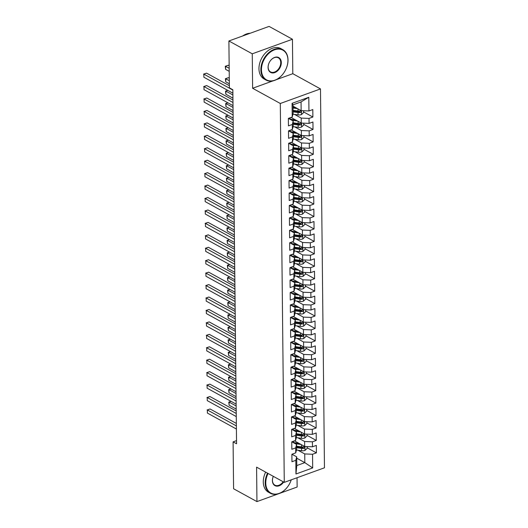 <?xml version="1.0" encoding="UTF-8"?>
<svg xmlns="http://www.w3.org/2000/svg" width="528" height="528" viewBox="0 0 528 528"><rect width="100%" height="100%" fill="white"/><g stroke="black" fill="none" stroke-linecap="round" stroke-linejoin="round"><path stroke-width="0.79" d="M276.23 79.708L292.802 73.696L292.446 39.244L269.082 26.4L228.895 40.973L229.39 87.866L232.848 89.767L236.557 443.764L233.092 441.863L233.587 488.756L256.945 501.6L297.132 487.027L297.04 477.734M292.802 73.696L320.489 88.915L324.463 467.795L284.275 482.368L280.302 103.488L320.489 88.915M296.716 458.179L304.828 462.64L312.688 467.94L312.543 454.258L316.397 452.866L316.318 445.401L312.464 446.8L312.411 441.824L316.272 440.425L316.193 432.96L312.332 434.359L312.286 429.383L316.14 427.984L316.061 420.526L312.206 421.918L312.154 416.942L316.008 415.549L315.929 408.085L312.074 409.484L312.022 404.507L315.876 403.108L315.797 395.644L311.942 397.043L311.89 392.066L315.751 390.667L315.671 383.209L311.817 384.602L311.764 379.632L315.619 378.233L315.539 370.768L311.685 372.167L311.632 367.191L315.487 365.792L315.407 358.327L311.553 359.726L311.5 354.75L315.355 353.357L315.282 345.893L311.421 347.292L311.368 342.316L315.229 340.916L315.15 333.452L311.296 334.851L311.243 329.875L315.097 328.475L315.018 321.017L311.164 322.41L311.111 317.434L314.965 316.041L314.886 308.576L311.032 309.976L310.979 304.999L314.833 303.6L314.761 296.135L310.9 297.535L310.847 292.558L314.708 291.159L314.629 283.701L310.774 285.094L310.721 280.124L314.576 278.725L314.497 271.26L310.642 272.659L310.589 267.683L314.444 266.284L314.365 258.819L310.51 260.218L310.457 255.242L314.318 253.849L314.239 246.385L310.378 247.784L310.332 242.807L314.186 241.408L314.107 233.944L310.253 235.343L310.2 230.366L314.054 228.967L313.975 221.503L310.121 222.902L310.068 217.925L313.922 216.533L313.843 209.068L309.989 210.467L309.936 205.491L313.797 204.092L313.718 196.627L309.857 198.026L309.811 193.05L313.665 191.651L313.586 184.193L309.731 185.585L309.679 180.616L313.533 179.216L313.454 171.752L309.599 173.151L309.547 168.175L313.401 166.775L313.328 159.311L309.467 160.71L309.415 155.734L313.276 154.334L313.196 146.876L309.342 148.276L309.289 143.299L313.144 141.9L313.064 134.435L309.21 135.835L309.157 130.858L313.012 129.459L312.932 121.994L309.078 123.394L309.025 118.417L312.88 117.025L312.807 109.56L308.946 110.959L301.145 110.629L301.052 101.924L293.014 104.834L293.106 113.546L292.222 117.018L292.076 103.336L308.807 97.277L308.946 110.959M312.688 467.94L295.957 474.005L295.819 460.324L296.703 456.845L291.951 454.238M292.222 117.018L288.367 118.417L288.446 125.882L292.301 124.483L292.354 129.459L288.499 130.858L288.572 138.323L292.433 136.924L292.479 141.9L288.625 143.299L288.704 150.757L292.558 149.365L292.611 154.334L288.757 155.734L288.836 163.198L292.69 161.799L292.743 166.775L288.889 168.175L288.968 175.639L292.822 174.24L292.875 179.216L289.014 180.609L289.093 188.074L292.954 186.674L293 191.651L289.146 193.05L289.225 200.515L293.08 199.115L293.132 204.092L289.278 205.491L289.357 212.949L293.212 211.556L293.264 216.533L289.41 217.925L289.489 225.39L293.344 223.991L293.396 228.967L289.535 230.366L289.615 237.831L293.469 236.432L293.522 241.408L289.667 242.807L289.747 250.265L293.601 248.873L293.654 253.843L289.799 255.242L289.879 262.706L293.733 261.307L293.786 266.284L289.931 267.683L290.004 275.147L293.865 273.748L293.918 278.725L290.057 280.117L290.136 287.582L293.99 286.183L294.043 291.159L290.189 292.558L290.268 300.023L294.122 298.624L294.175 303.6L290.321 304.999L290.4 312.464L294.254 311.065L294.307 316.041L290.453 317.434L290.525 324.898L294.386 323.499L294.439 328.475L290.578 329.875L290.657 337.339L294.512 335.94L294.565 340.916L290.71 342.316L290.789 349.774L294.644 348.381L294.697 353.351L290.842 354.75L290.921 362.215L294.776 360.815L294.829 365.792L290.974 367.191L291.047 374.656L294.908 373.256L294.954 378.233L291.1 379.625L291.179 387.09L295.033 385.691L295.086 390.667L291.232 392.066L291.311 399.531L295.165 398.132L295.218 403.108L291.364 404.507L291.443 411.972L295.297 410.573L295.35 415.549L291.489 416.942L291.568 424.406L295.429 423.007L295.475 427.984L291.621 429.383L291.7 436.847L295.555 435.448L295.607 440.425L291.753 441.824L291.832 449.282L295.687 447.889L295.739 452.859L291.885 454.258L291.964 461.723L295.819 460.324M294.532 114.418L301.224 118.094L301.27 123.07L291.047 117.447M309.025 118.417L301.224 118.094M309.078 123.394L301.27 123.07M292.076 103.336L293.014 104.834M294.664 126.852L301.349 130.528L301.402 135.505L291.179 129.888M309.157 130.858L301.349 130.528M309.21 135.835L301.402 135.505M292.301 124.483L293.185 121.004L288.433 118.397M293.185 121.004L293.238 125.981L292.354 129.459M294.796 139.293L301.481 142.969L301.534 147.946L291.311 142.322M309.289 143.299L301.481 142.969M309.342 148.276L301.534 147.946M292.433 136.924L293.311 133.445L288.565 130.832M293.311 133.445L293.363 138.422L292.479 141.9M294.921 151.734L301.613 155.41L301.666 160.387L291.436 154.763M309.415 155.734L301.613 155.41M309.467 160.71L301.666 160.387M292.558 149.365L293.443 145.886L288.691 143.273M293.443 145.886L293.495 150.856L292.611 154.334M295.053 164.168L301.739 167.845L301.792 172.821L291.568 167.198M309.547 168.175L301.739 167.845M309.599 173.151L301.792 172.821M292.69 161.799L293.575 158.321L288.823 155.714M293.575 158.321L293.627 163.297L292.743 166.775M295.185 176.609L301.871 180.286L301.924 185.262L291.7 179.639M309.679 180.616L301.871 180.286M309.731 185.585L301.924 185.262M292.822 174.24L293.707 170.762L288.955 168.148M293.707 170.762L293.759 175.738L292.875 179.216M295.317 189.05L302.003 192.727L302.056 197.696L291.832 192.08M309.811 193.05L302.003 192.727M309.857 198.026L302.056 197.696M292.954 186.674L293.832 183.196L289.087 180.589M293.832 183.196L293.885 188.173L293 191.651M295.442 201.485L302.135 205.161L302.188 210.137L291.958 204.514M309.936 205.491L302.135 205.161M309.989 210.467L302.188 210.137M293.08 199.115L293.964 195.637L289.212 193.024M293.964 195.637L294.017 200.614L293.132 204.092M295.574 213.926L302.26 217.602L302.313 222.578L292.09 216.955M310.068 217.925L302.26 217.602M310.121 222.902L302.313 222.578M293.212 211.556L294.096 208.078L289.344 205.465M294.096 208.078L294.149 213.055L293.264 216.533M295.706 226.36L302.392 230.036L302.445 235.013L292.222 229.396M310.2 230.366L302.392 230.036M310.253 235.343L302.445 235.013M293.344 223.991L294.228 220.513L289.476 217.906M294.228 220.513L294.281 225.489L293.396 228.967M295.838 238.801L302.524 242.477L302.577 247.454L292.347 241.831M310.332 242.807L302.524 242.477M310.378 247.784L302.577 247.454M293.469 236.432L294.353 232.954L289.608 230.34M294.353 232.954L294.406 237.93L293.522 241.408M295.964 251.242L302.656 254.918L302.709 259.895L292.479 254.272M310.457 255.242L302.656 254.918M310.51 260.218L302.709 259.895M293.601 248.873L294.485 245.395L289.733 242.781M294.485 245.395L294.538 250.364L293.654 253.843M296.096 263.677L302.782 267.353L302.834 272.329L292.611 266.713M310.589 267.683L302.782 267.353M310.642 272.659L302.834 272.329M293.733 261.307L294.617 257.829L289.865 255.222M294.617 257.829L294.67 262.805L293.786 266.284M296.228 276.118L302.914 279.794L302.966 284.77L292.743 279.147M310.721 280.124L302.914 279.794M310.774 285.094L302.966 284.77M293.865 273.748L294.749 270.27L289.997 267.656M294.749 270.27L294.796 275.246L293.918 278.725M296.353 288.559L303.046 292.235L303.098 297.205L292.868 291.588M310.847 292.558L303.046 292.235M310.9 297.535L303.098 297.205M293.99 286.183L294.875 282.711L290.123 280.097M294.875 282.711L294.928 287.681L294.043 291.159M296.485 300.993L303.178 304.669L303.224 309.646L293 304.022M310.979 304.999L303.178 304.669M311.032 309.976L303.224 309.646M294.122 298.624L295.007 295.145L290.255 292.532M295.007 295.145L295.06 300.122L294.175 303.6M296.617 313.434L303.303 317.11L303.356 322.087L293.132 316.463M311.111 317.434L303.303 317.11M311.164 322.41L303.356 322.087M294.254 311.065L295.139 307.586L290.387 304.973M295.139 307.586L295.192 312.563L294.307 316.041M296.749 325.868L303.435 329.545L303.488 334.521L293.264 328.904M311.243 329.875L303.435 329.545M311.296 334.851L303.488 334.521M294.386 323.499L295.271 320.021L290.519 317.414M295.271 320.021L295.317 324.997L294.439 328.475M296.875 338.309L303.567 341.986L303.62 346.962L293.39 341.339M311.368 342.316L303.567 341.986M311.421 347.292L303.62 346.962M294.512 335.94L295.396 332.462L290.644 329.848M295.396 332.462L295.449 337.438L294.565 340.916M297.007 350.75L303.699 354.427L303.745 359.403L293.522 353.78M311.5 354.75L303.699 354.427M311.553 359.726L303.745 359.403M294.644 348.381L295.528 344.903L290.776 342.289M295.528 344.903L295.581 349.879L294.697 353.351M297.139 363.185L303.824 366.861L303.877 371.837L293.654 366.221M311.632 367.191L303.824 366.861M311.685 372.167L303.877 371.837M294.776 360.815L295.66 357.337L290.908 354.73M295.66 357.337L295.713 362.314L294.829 365.792M297.271 375.626L303.956 379.302L304.009 384.278L293.786 378.655M311.764 379.632L303.956 379.302M311.817 384.602L304.009 384.278M294.908 373.256L295.786 369.778L291.04 367.165M295.786 369.778L295.838 374.755L294.954 378.233M297.396 388.067L304.088 391.743L304.141 396.713L293.911 391.096M311.89 392.066L304.088 391.743M311.942 397.043L304.141 396.713M295.033 385.691L295.918 382.219L291.166 379.606M295.918 382.219L295.97 387.189L295.086 390.667M297.528 400.501L304.214 404.177L304.267 409.154L294.043 403.531M312.022 404.507L304.214 404.177M312.074 409.484L304.267 409.154M295.165 398.132L296.05 394.654L291.298 392.04M296.05 394.654L296.102 399.63L295.218 403.108M297.66 412.942L304.346 416.618L304.399 421.595L294.175 415.972M312.154 416.942L304.346 416.618M312.206 421.918L304.399 421.595M295.297 410.573L296.182 407.095L291.43 404.481M296.182 407.095L296.234 412.071L295.35 415.549M297.792 425.377L304.478 429.059L304.531 434.029L294.307 428.413M312.286 429.383L304.478 429.059M312.332 434.359L304.531 434.029M295.429 423.007L296.307 419.529L291.562 416.922M296.307 419.529L296.36 424.505L295.475 427.984M297.917 437.818L304.61 441.494L304.663 446.47L294.433 440.847M312.411 441.824L304.61 441.494M312.464 446.8L304.663 446.47M295.555 435.448L296.439 431.97L291.687 429.356M296.439 431.97L296.492 436.946L295.607 440.425M298.049 450.259L304.735 453.935L304.828 462.64L296.789 465.557L296.703 456.845M312.543 454.258L304.735 453.935M295.687 447.889L296.571 444.411L291.819 441.797M296.571 444.411L296.624 449.387L295.739 452.859M292.446 39.244L252.259 53.81L228.895 40.973M284.275 482.368L256.588 467.148L256.945 501.6M252.259 53.81L252.615 88.268L280.302 103.488M236.524 440.623L233.092 441.863M293.027 106.168L301.145 110.629M295.957 474.005L296.789 465.557M301.052 101.924L308.807 97.277M252.615 88.268L272.963 80.89M316.397 452.866L307.098 447.751M316.272 440.425L306.966 435.31M316.14 427.984L306.834 422.869M316.008 415.549L306.709 410.434M315.876 403.108L306.577 397.993M315.751 390.667L306.445 385.559M315.619 378.233L306.313 373.118M315.487 365.792L306.187 360.677M315.355 353.357L306.055 348.242M315.229 340.916L305.923 335.801M315.097 328.475L305.791 323.36M314.965 316.041L305.666 310.926M314.833 303.6L305.534 298.485M314.708 291.159L305.402 286.051M314.576 278.725L305.27 273.61M314.444 266.284L305.144 261.169M314.318 253.849L305.012 248.734M314.186 241.408L304.88 236.293M314.054 228.967L304.755 223.852M313.922 216.533L304.623 211.418M313.797 204.092L304.491 198.977M313.665 191.651L304.359 186.542M313.533 179.216L304.234 174.101M313.401 166.775L304.102 161.66M313.276 154.334L303.97 149.226M313.144 141.9L303.838 136.785M313.012 129.459L303.712 124.344M312.88 117.025L303.58 111.91M236.346 423.416L210.071 408.976L207.359 409.959L236.366 425.905M207.392 413.068L207.359 409.959L207.392 413.068L236.399 429.02M207.055 409.979L210.071 408.976M298.934 443.322L295.607 442.867A8.818 3.92 179.4 0 1 291.878 441.83M300.986 444.451L295.198 443.652M307.085 446.569L307.105 448.424L304.946 450.457A3.683 1.637 179.4 0 1 301.554 450.74L296.459 450.034M292.743 442.187L293 442.028A5.069 2.251 -0.6 0 0 293.905 441.038M296.604 447.698L301.534 448.378A3.683 1.637 -0.6 0 0 303.996 448.331C304.973 447.605 304.966 447.11 303.983 446.833A3.683 1.637 179.4 0 1 301.514 446.886L296.591 446.206M303.996 448.331L302.755 447.645A1.874 0.832 179.4 0 1 302.095 447.612L296.597 446.853M304.471 446.893L303.983 446.833M236.161 405.973L229.079 402.085L229.112 405.194L236.194 409.081M231.079 401.359L228.782 402.105L231.04 401.339M229.112 405.194L228.782 402.105M236.214 410.975L209.939 396.535L207.227 397.518L236.24 413.47M207.26 400.627L207.227 397.518L207.26 400.627L236.273 416.579M206.93 397.538L209.939 396.535M236.082 398.541L209.814 384.1L207.095 385.084L236.108 401.029M207.128 388.192L207.095 385.084L207.128 388.192L236.141 404.138M206.798 385.103L209.814 384.1M298.808 430.888L295.475 430.426A8.818 3.92 179.4 0 1 291.746 429.389M300.854 432.01L295.066 431.218M306.953 434.135L306.973 435.983L304.814 438.016A3.683 1.637 179.4 0 1 301.429 438.299L296.327 437.6M292.618 429.746L292.875 429.587A5.069 2.251 -0.6 0 0 293.773 428.604M296.472 435.257L301.402 435.937A3.683 1.637 -0.6 0 0 303.871 435.89C304.841 435.171 304.834 434.669 303.851 434.399A3.683 1.637 179.4 0 1 301.389 434.445L296.459 433.765M303.871 435.89L302.623 435.204A1.874 0.832 179.4 0 1 301.963 435.171L296.465 434.412M304.339 434.458L303.851 434.399M236.029 393.538L228.947 389.644L228.98 392.753L236.062 396.647M230.947 388.918L228.65 389.664L230.914 388.898M228.98 392.753L228.65 389.664M298.676 418.447L295.35 417.991A8.818 3.92 179.4 0 1 291.614 416.955M300.729 419.575L294.934 418.777M306.821 421.694L306.841 423.548L304.682 425.581A3.683 1.637 179.4 0 1 301.297 425.865L296.195 425.159M292.486 417.311L292.743 417.153A5.069 2.251 -0.6 0 0 293.647 416.163M296.347 422.822L301.27 423.502A3.683 1.637 -0.6 0 0 303.739 423.449C304.709 422.73 304.709 422.235 303.719 421.958A3.683 1.637 179.4 0 1 301.257 422.004L296.327 421.331M303.739 423.449L302.491 422.77A1.874 0.832 179.4 0 1 301.838 422.73L296.333 421.978M304.207 422.017L303.719 421.958M235.897 381.097L228.822 377.203L228.855 380.318L235.93 384.206M230.822 376.477L228.518 377.223L230.782 376.457M228.855 380.318L228.518 377.223M268.072 473.458A16.942 11.913 118.8 0 0 265.769 483.021A16.942 11.913 118.8 0 0 273.867 494.043A16.942 11.913 118.8 0 0 288.149 486.077A16.942 11.913 118.8 0 0 290.552 481.701A16.942 11.913 118.8 0 0 291.245 479.84M288.13 486.103A17.358 12.21 -61.2 0 1 288.11 486.13A17.358 12.21 -61.2 0 1 270.402 493.284A17.358 12.21 -61.2 0 1 265.188 482.995A17.358 12.21 -61.2 0 1 267.551 473.174M283.661 482.031A8.468 5.96 -61.2 0 1 276.494 486.136A8.468 5.96 -61.2 0 1 272.395 480.619A8.468 5.96 -61.2 0 1 273.26 476.467A8.468 5.96 -61.2 0 1 273.313 476.342M273.273 476.441A8.052 5.663 118.8 0 0 272.461 480.355A8.052 5.663 118.8 0 0 274.883 485.133A8.052 5.663 118.8 0 0 283.147 481.747M270.402 493.284L268.495 492.235A17.358 12.21 -61.2 0 1 263.281 481.945A17.358 12.21 -61.2 0 1 265.65 472.131M291.251 479.833A17.358 12.21 -61.2 0 1 290.578 481.648A17.358 12.21 -61.2 0 1 290.565 481.675M287.945 60.199A16.942 11.913 118.8 0 0 274.534 49.83A16.942 11.913 118.8 0 0 261.446 69.808A16.942 11.913 118.8 0 0 269.537 80.837A16.942 11.913 118.8 0 0 283.82 72.871A16.942 11.913 118.8 0 0 286.222 68.495A16.942 11.913 118.8 0 0 287.945 60.199M283.8 72.897A17.358 12.21 -61.2 0 1 283.787 72.917A17.358 12.21 -61.2 0 1 266.072 80.078A17.358 12.21 -61.2 0 1 260.858 69.788A17.358 12.21 -61.2 0 1 268.415 52.978A17.358 12.21 -61.2 0 1 282.797 49.652A17.358 12.21 -61.2 0 1 288.011 59.941A17.358 12.21 -61.2 0 1 286.249 68.442A17.358 12.21 -61.2 0 1 286.235 68.468M281.318 62.601A8.468 5.96 -61.2 0 1 274.778 72.593A8.468 5.96 -61.2 0 1 268.072 67.406A8.468 5.96 -61.2 0 1 268.93 63.261A8.468 5.96 -61.2 0 1 270.131 61.076A8.468 5.96 -61.2 0 1 277.273 57.09A8.468 5.96 -61.2 0 1 281.318 62.601M268.943 63.235A8.052 5.663 118.8 0 0 268.138 67.148A8.052 5.663 118.8 0 0 270.554 71.92A8.052 5.663 118.8 0 0 277.233 70.376A8.052 5.663 118.8 0 0 280.738 62.581A8.052 5.663 118.8 0 0 278.315 57.803A8.052 5.663 118.8 0 0 270.118 61.103M242.629 35.99A17.358 12.21 -61.2 0 1 250.206 33.244M266.072 80.078L264.172 79.028A17.358 12.21 -61.2 0 1 258.958 68.739A17.358 12.21 -61.2 0 1 266.508 51.929A17.358 12.21 -61.2 0 1 280.896 48.602L282.797 49.652M235.95 386.1L209.682 371.659L206.969 372.643L235.976 388.588M207.002 375.751L206.969 372.643L207.002 375.751L236.009 391.703M206.666 372.662L209.682 371.659M235.825 373.659L209.55 359.218L206.837 360.202L235.851 376.154M206.87 363.317L206.837 360.202L206.87 363.317L235.877 379.262M206.534 360.221L209.55 359.218M298.544 406.006L295.218 405.55A8.818 3.92 179.4 0 1 291.489 404.514M300.597 407.134L294.802 406.336M306.695 409.259L306.715 411.107L304.55 413.14A3.683 1.637 179.4 0 1 301.165 413.424L296.063 412.724M292.354 404.87L292.611 404.712A5.069 2.251 -0.6 0 0 293.515 403.722M296.215 410.381L301.138 411.061A3.683 1.637 -0.6 0 0 303.607 411.015C304.583 410.289 304.577 409.794 303.593 409.523A3.683 1.637 179.4 0 1 301.125 409.57L296.201 408.89M303.607 411.015L302.359 410.329A1.874 0.832 179.4 0 1 301.706 410.296L296.208 409.537M304.075 409.583L303.593 409.523M235.772 368.656L228.69 364.769L228.723 367.877L235.805 371.771M230.69 364.043L228.386 364.789L230.65 364.023M228.723 367.877L228.386 364.789M298.412 393.571L295.086 393.109A8.818 3.92 179.4 0 1 291.357 392.073M300.465 394.7L294.677 393.901M306.563 396.818L306.583 398.673L304.425 400.699A3.683 1.637 179.4 0 1 301.039 400.983L295.937 400.283M292.228 392.436L292.479 392.271A5.069 2.251 -0.6 0 0 293.383 391.288M296.083 397.94L301.013 398.62A3.683 1.637 -0.6 0 0 303.475 398.574C304.451 397.855 304.445 397.353 303.461 397.082A3.683 1.637 179.4 0 1 300.993 397.129L296.069 396.449M303.475 398.574L302.234 397.888A1.874 0.832 179.4 0 1 301.574 397.855L296.076 397.096M303.95 397.142L303.461 397.082M235.64 356.222L228.558 352.328L228.591 355.436L235.673 359.33M230.558 351.602L228.261 352.348L230.518 351.582M228.591 355.436L228.261 352.348M235.693 361.225L209.425 346.784L206.705 347.767L235.719 363.713M206.738 350.876L206.705 347.767L206.738 350.876L235.752 366.821M206.408 347.787L209.425 346.784M298.287 381.13L294.961 380.675A8.818 3.92 179.4 0 1 291.225 379.639M300.333 382.259L294.545 381.46M306.431 384.377L306.451 386.232L304.293 388.265A3.683 1.637 179.4 0 1 300.907 388.549L295.805 387.842M292.096 379.995L292.354 379.837A5.069 2.251 -0.6 0 0 293.258 378.847M295.951 385.506L300.881 386.186A3.683 1.637 -0.6 0 0 303.349 386.14C304.319 385.414 304.313 384.919 303.329 384.641A3.683 1.637 179.4 0 1 300.868 384.694L295.937 384.014M303.349 386.14L302.102 385.453A1.874 0.832 179.4 0 1 301.442 385.414L295.944 384.661M303.818 384.701L303.329 384.641M235.508 343.781L228.426 339.887L228.459 343.002L235.541 346.889M230.426 339.167L228.129 339.907L230.393 339.141M228.459 343.002L228.129 339.907M235.561 348.784L209.293 334.343L206.573 335.326L235.587 351.278M206.606 338.435L206.573 335.326L206.606 338.435L235.62 354.387M206.276 335.346L209.293 334.343M298.155 368.689L294.829 368.234A8.818 3.92 179.4 0 1 291.093 367.198M300.208 369.818L294.413 369.019M306.306 371.943L306.319 373.791L304.161 375.824A3.683 1.637 179.4 0 1 300.775 376.108L295.673 375.408M291.964 367.554L292.222 367.396A5.069 2.251 -0.6 0 0 293.126 366.412M295.825 373.065L300.749 373.745A3.683 1.637 -0.6 0 0 303.217 373.699C304.187 372.973 304.187 372.478 303.204 372.207A3.683 1.637 179.4 0 1 300.736 372.253L295.805 371.573M303.217 373.699L301.97 373.012A1.874 0.832 179.4 0 1 301.316 372.979L295.812 372.22M303.686 372.266L303.204 372.207M235.376 331.346L228.301 327.452L228.334 330.561L235.409 334.455M230.3 326.726L227.997 327.472L230.261 326.707M228.334 330.561L227.997 327.472M235.429 336.343L209.161 321.902L206.448 322.892L235.455 338.837M206.481 326L206.448 322.892L206.481 326L235.488 341.946M206.144 322.905L209.161 321.902M235.303 323.908L209.029 309.467L206.316 310.451L235.33 326.396M206.349 313.559L206.316 310.451L206.349 313.559L235.363 329.505M206.012 310.471L209.029 309.467M235.171 311.467L208.903 297.026L206.184 298.01L235.198 313.962M206.217 301.118L206.184 298.01L206.217 301.118L235.231 317.071M205.887 298.03L208.903 297.026M235.039 299.033L208.771 284.585L206.052 285.575L235.066 301.521M206.085 288.684L206.052 285.575L206.085 288.684L235.099 304.63M205.755 285.595L208.771 284.585M234.907 286.592L208.639 272.151L205.927 273.134L234.934 289.08M205.96 276.243L205.927 273.134L205.96 276.243L234.967 292.195M205.623 273.154L208.639 272.151M234.782 274.151L208.507 259.71L205.795 260.693L234.808 276.646M205.828 263.809L205.795 260.693L205.828 263.809L234.841 279.754M205.491 260.713L208.507 259.71M234.65 261.716L208.382 247.276L205.663 248.259L234.676 264.205M205.696 251.368L205.663 248.259L205.696 251.368L234.709 267.313M205.366 248.279L208.382 247.276M234.518 249.275L208.25 234.835L205.531 235.818L234.544 251.77M205.564 238.927L205.531 235.818L205.564 238.927L234.577 254.879M205.234 235.838L208.25 234.835M234.386 236.834L208.118 222.394L205.405 223.384L234.412 239.329M205.438 226.492L205.405 223.384L205.438 226.492L234.445 242.438M205.102 223.397L208.118 222.394M298.023 356.255L294.697 355.793A8.818 3.92 179.4 0 1 290.968 354.757M300.076 357.383L294.287 356.585M306.174 359.502L306.194 361.357L304.029 363.383A3.683 1.637 179.4 0 1 300.643 363.667L295.541 362.967M291.832 355.12L292.09 354.961A5.069 2.251 -0.6 0 0 292.994 353.971M295.693 360.631L300.623 361.304A3.683 1.637 -0.6 0 0 303.085 361.258C304.062 360.538 304.055 360.037 303.072 359.766A3.683 1.637 179.4 0 1 300.604 359.812L295.68 359.132M303.085 361.258L301.844 360.578A1.874 0.832 179.4 0 1 301.184 360.538L295.687 359.779M303.56 359.825L303.072 359.766M235.25 318.905L228.169 315.011L228.202 318.12L235.283 322.014M230.168 314.285L227.865 315.031L230.129 314.266M228.202 318.12L227.865 315.031M297.891 343.814L294.565 343.358A8.818 3.92 179.4 0 1 290.836 342.322M299.944 344.942L294.155 344.144M306.042 347.061L306.062 348.916L303.904 350.948A3.683 1.637 179.4 0 1 300.518 351.232L295.416 350.526M291.707 342.679L291.958 342.52A5.069 2.251 -0.6 0 0 292.862 341.53M295.561 348.19L300.491 348.869A3.683 1.637 -0.6 0 0 302.953 348.823C303.93 348.097 303.923 347.602 302.94 347.325A3.683 1.637 179.4 0 1 300.472 347.378L295.548 346.698M302.953 348.823L301.712 348.137A1.874 0.832 179.4 0 1 301.052 348.104L295.555 347.345M303.428 347.384L302.94 347.325M235.118 306.464L228.037 302.577L228.07 305.686L235.151 309.573M230.036 301.851L227.74 302.597L229.997 301.831M228.07 305.686L227.74 302.597M297.766 331.379L294.439 330.917A8.818 3.92 179.4 0 1 290.704 329.881M299.812 332.501L294.023 331.709M305.91 334.627L305.93 336.475L303.772 338.507A3.683 1.637 179.4 0 1 300.386 338.791L295.284 338.092M291.575 330.238L291.832 330.079A5.069 2.251 -0.6 0 0 292.736 329.096M295.429 335.749L300.359 336.428A3.683 1.637 -0.6 0 0 302.828 336.382C303.798 335.663 303.791 335.161 302.808 334.891A3.683 1.637 179.4 0 1 300.346 334.937L295.416 334.257M302.828 336.382L301.58 335.696A1.874 0.832 179.4 0 1 300.92 335.663L295.423 334.904M303.296 334.95L302.808 334.891M234.986 294.03L227.905 290.136L227.938 293.245L235.019 297.139M229.911 289.41L227.608 290.156L229.871 289.39M227.938 293.245L227.608 290.156M297.634 318.938L294.307 318.483A8.818 3.92 179.4 0 1 290.572 317.44M299.686 320.067L293.891 319.268M305.785 322.186L305.798 324.04L303.64 326.073A3.683 1.637 179.4 0 1 300.254 326.357L295.152 325.651M291.443 317.803L291.7 317.645A5.069 2.251 -0.6 0 0 292.604 316.655M295.304 323.314L300.227 323.994A3.683 1.637 -0.6 0 0 302.696 323.941C303.666 323.222 303.666 322.727 302.683 322.45A3.683 1.637 179.4 0 1 300.214 322.496L295.284 321.823M302.696 323.941L301.448 323.261A1.874 0.832 179.4 0 1 300.795 323.222L295.291 322.469M303.164 322.509L302.683 322.45M234.854 281.589L227.779 277.695L227.812 280.804L234.887 284.698M229.779 276.969L227.476 277.715L229.739 276.949M227.812 280.804L227.476 277.715M297.502 306.497L294.175 306.042A8.818 3.92 179.4 0 1 290.446 305.006M299.554 307.626L293.766 306.827M305.653 309.745L305.672 311.599L303.514 313.632A3.683 1.637 179.4 0 1 300.122 313.916L295.027 313.216M291.311 305.362L291.568 305.204A5.069 2.251 -0.6 0 0 292.472 304.214M295.172 310.873L300.102 311.553A3.683 1.637 -0.6 0 0 302.564 311.507C303.541 310.781 303.534 310.286 302.551 310.015A3.683 1.637 179.4 0 1 300.082 310.061L295.159 309.382M302.564 311.507L301.323 310.82A1.874 0.832 179.4 0 1 300.663 310.787L295.165 310.028M303.039 310.068L302.551 310.015M234.729 269.148L227.647 265.261L227.68 268.369L234.762 272.263M229.647 264.535L227.35 265.28L229.607 264.515M227.68 268.369L227.35 265.28M297.37 294.063L294.043 293.601A8.818 3.92 179.4 0 1 290.314 292.565M299.422 295.185L293.634 294.393M305.521 297.31L305.54 299.165L303.382 301.191A3.683 1.637 179.4 0 1 299.996 301.475L294.895 300.775M291.185 292.928L291.436 292.763A5.069 2.251 -0.6 0 0 292.34 291.779M295.04 298.432L299.97 299.112A3.683 1.637 -0.6 0 0 302.432 299.066C303.409 298.346 303.402 297.845 302.419 297.574A3.683 1.637 179.4 0 1 299.957 297.62L295.027 296.941M302.432 299.066L301.191 298.379A1.874 0.832 179.4 0 1 300.531 298.346L295.033 297.587M302.907 297.634L302.419 297.574M234.597 256.714L227.515 252.82L227.548 255.928L234.63 259.822M229.515 252.094L227.218 252.839L229.482 252.074M227.548 255.928L227.218 252.839M297.244 281.622L293.918 281.167A8.818 3.92 179.4 0 1 290.182 280.13M299.29 282.751L293.502 281.952M305.389 284.869L305.408 286.724L303.25 288.757A3.683 1.637 179.4 0 1 299.864 289.04L294.763 288.334M291.053 280.487L291.311 280.328A5.069 2.251 -0.6 0 0 292.215 279.338M294.914 285.998L299.838 286.678A3.683 1.637 -0.6 0 0 302.306 286.625C303.277 285.905 303.27 285.41 302.287 285.133A3.683 1.637 179.4 0 1 299.825 285.179L294.895 284.506M302.306 286.625L301.059 285.945A1.874 0.832 179.4 0 1 300.406 285.905L294.901 285.153M302.775 285.193L302.287 285.133M234.465 244.273L227.39 240.379L227.416 243.494L234.498 247.381M229.39 239.659L227.086 240.398L229.35 239.633M227.416 243.494L227.086 240.398M297.112 269.181L293.786 268.726A8.818 3.92 179.4 0 1 290.05 267.689M299.165 270.31L293.37 269.511M305.263 272.435L305.283 274.283L303.118 276.316A3.683 1.637 179.4 0 1 299.732 276.599L294.631 275.9M290.921 268.046L291.179 267.887A5.069 2.251 -0.6 0 0 292.083 266.904M294.782 273.557L299.706 274.237A3.683 1.637 -0.6 0 0 302.174 274.19C303.145 273.464 303.145 272.969 302.161 272.699A3.683 1.637 179.4 0 1 299.693 272.745L294.763 272.065M302.174 274.19L300.927 273.504A1.874 0.832 179.4 0 1 300.274 273.471L294.769 272.712M302.643 272.758L302.161 272.699M234.34 231.838L227.258 227.944L227.291 231.053L234.366 234.947M229.258 227.218L226.954 227.964L229.218 227.198M227.291 231.053L226.954 227.964M296.98 256.747L293.654 256.285A8.818 3.92 179.4 0 1 289.925 255.248M299.033 257.875L293.245 257.077M305.131 259.994L305.151 261.848L302.993 263.875A3.683 1.637 179.4 0 1 299.6 264.158L294.505 263.459M290.789 255.611L291.047 255.453A5.069 2.251 -0.6 0 0 291.951 254.463M294.65 261.122L299.581 261.796A3.683 1.637 -0.6 0 0 302.042 261.749C303.019 261.03 303.013 260.528 302.029 260.258A3.683 1.637 179.4 0 1 299.561 260.304L294.637 259.624M302.042 261.749L300.802 261.07A1.874 0.832 179.4 0 1 300.142 261.03L294.644 260.271M302.518 260.317L302.029 260.258M234.208 219.397L227.126 215.503L227.159 218.612L234.241 222.506M229.126 214.777L226.829 215.523L229.086 214.757M227.159 218.612L226.829 215.523M234.26 224.4L207.986 209.959L205.273 210.943L234.287 226.888M205.306 214.051L205.273 210.943L205.306 214.051L234.32 229.997M204.97 210.962L207.986 209.959M296.855 244.306L293.522 243.85A8.818 3.92 179.4 0 1 289.793 242.814M298.901 245.434L293.113 244.636M304.999 247.553L305.019 249.407L302.861 251.44A3.683 1.637 179.4 0 1 299.475 251.724L294.373 251.018M290.664 243.17L290.915 243.012A5.069 2.251 -0.6 0 0 291.819 242.022M294.518 248.681L299.449 249.361A3.683 1.637 -0.6 0 0 301.917 249.315C302.887 248.589 302.881 248.094 301.897 247.817A3.683 1.637 179.4 0 1 299.435 247.87L294.505 247.19M301.917 249.315L300.67 248.629A1.874 0.832 179.4 0 1 300.01 248.596L294.512 247.837M302.386 247.876L301.897 247.817M234.076 206.956L226.994 203.069L227.027 206.177L234.109 210.065M228.994 202.343L226.697 203.082L228.961 202.316M227.027 206.177L226.697 203.082M234.128 211.959L207.86 197.518L205.141 198.502L234.155 214.454M205.174 201.61L205.141 198.502L205.174 201.61L234.188 217.562M204.844 198.521L207.86 197.518M296.723 231.871L293.396 231.409A8.818 3.92 179.4 0 1 289.661 230.373M298.769 232.993L292.981 232.201M304.867 235.118L304.887 236.966L302.729 238.999A3.683 1.637 179.4 0 1 299.343 239.283L294.241 238.583M290.532 230.729L290.789 230.571A5.069 2.251 -0.6 0 0 291.694 229.588M294.393 236.24L299.317 236.92A3.683 1.637 -0.6 0 0 301.785 236.874C302.755 236.155 302.749 235.653 301.765 235.382A3.683 1.637 179.4 0 1 299.303 235.429L294.373 234.749M301.785 236.874L300.538 236.188A1.874 0.832 179.4 0 1 299.884 236.155L294.38 235.396M302.254 235.442L301.765 235.382M233.944 194.522L226.868 190.628L226.901 193.736L233.977 197.63M228.868 189.902L226.565 190.648L228.829 189.882M226.901 193.736L226.565 190.648M233.996 199.525L207.728 185.077L205.016 186.067L234.023 202.013M205.042 189.176L205.016 186.067L205.042 189.176L234.056 205.121M204.712 186.087L207.728 185.077M296.591 219.43L293.264 218.975A8.818 3.92 179.4 0 1 289.535 217.932M298.643 220.559L292.849 219.76M304.742 222.677L304.762 224.532L302.597 226.565A3.683 1.637 179.4 0 1 299.211 226.849L294.109 226.142M290.4 218.295L290.657 218.137A5.069 2.251 -0.6 0 0 291.562 217.147M294.261 223.806L299.185 224.486A3.683 1.637 -0.6 0 0 301.653 224.433C302.63 223.714 302.623 223.212 301.64 222.941A3.683 1.637 179.4 0 1 299.171 222.988L294.241 222.314M301.653 224.433L300.406 223.753A1.874 0.832 179.4 0 1 299.752 223.714L294.254 222.955M302.122 223.001L301.64 222.941M233.818 182.081L226.736 178.187L226.769 181.295L233.851 185.189M228.736 177.461L226.433 178.207L228.697 177.441M226.769 181.295L226.433 178.207M233.871 187.084L207.596 172.643L204.884 173.626L233.891 189.572M204.917 176.735L204.884 173.626L204.917 176.735L233.924 192.687M204.58 173.646L207.596 172.643M296.459 206.989L293.132 206.534A8.818 3.92 179.4 0 1 289.403 205.498M298.511 208.118L292.723 207.319M304.61 210.236L304.63 212.091L302.471 214.124A3.683 1.637 179.4 0 1 299.079 214.408L293.984 213.708M290.268 205.854L290.525 205.696A5.069 2.251 -0.6 0 0 291.43 204.706M294.129 211.365L299.059 212.045A3.683 1.637 -0.6 0 0 301.521 211.999C302.498 211.273 302.491 210.778 301.508 210.507A3.683 1.637 179.4 0 1 299.039 210.553L294.116 209.873M301.521 211.999L300.28 211.312A1.874 0.832 179.4 0 1 299.62 211.279L294.122 210.52M301.996 210.56L301.508 210.507M233.686 169.64L226.604 165.752L226.637 168.861L233.719 172.755M228.604 165.026L226.307 165.772L228.565 165.007M226.637 168.861L226.307 165.772M233.739 174.643L207.464 160.202L204.752 161.185L233.765 177.137M204.785 164.3L204.752 161.185L204.785 164.3L233.798 180.246M204.455 161.205L207.464 160.202M296.333 194.555L293 194.093A8.818 3.92 179.4 0 1 289.271 193.057M298.379 195.677L292.591 194.885M304.478 197.802L304.498 199.657L302.339 201.683A3.683 1.637 179.4 0 1 298.954 201.967L293.852 201.267M290.143 193.42L290.4 193.255A5.069 2.251 -0.6 0 0 291.298 192.271M293.997 198.924L298.927 199.604A3.683 1.637 -0.6 0 0 301.396 199.558C302.366 198.838 302.359 198.337 301.376 198.066A3.683 1.637 179.4 0 1 298.914 198.112L293.984 197.432M301.396 199.558L300.148 198.871A1.874 0.832 179.4 0 1 299.488 198.838L293.99 198.079M301.864 198.125L301.376 198.066M233.554 157.205L226.472 153.311L226.505 156.42L233.587 160.314M228.472 152.585L226.175 153.331L228.439 152.566M226.505 156.42L226.175 153.331M233.607 162.208L207.339 147.767L204.62 148.751L233.633 164.696M204.653 151.859L204.62 148.751L204.653 151.859L233.666 167.805M204.323 148.771L207.339 147.767M296.201 182.114L292.875 181.658A8.818 3.92 179.4 0 1 289.139 180.622M298.254 183.242L292.459 182.444M304.346 185.361L304.366 187.216L302.207 189.248A3.683 1.637 179.4 0 1 298.822 189.532L293.72 188.826M290.011 180.979L290.268 180.82A5.069 2.251 -0.6 0 0 291.172 179.83M293.872 186.49L298.795 187.169A3.683 1.637 -0.6 0 0 301.264 187.117C302.234 186.397 302.234 185.902 301.244 185.625A3.683 1.637 179.4 0 1 298.782 185.671L293.852 184.998M301.264 187.117L300.016 186.437A1.874 0.832 179.4 0 1 299.363 186.397L293.858 185.645M301.732 185.684L301.244 185.625M233.422 144.764L226.347 140.87L226.38 143.986L233.455 147.873M228.347 140.151L226.043 140.89L228.307 140.125M226.38 143.986L226.043 140.89M233.475 149.767L207.207 135.326L204.494 136.31L233.501 152.262M204.527 139.418L204.494 136.31L204.527 139.418L233.534 155.371M204.191 136.33L207.207 135.326M296.069 169.673L292.743 169.217A8.818 3.92 179.4 0 1 289.014 168.181M298.122 170.801L292.327 170.003M304.22 172.927L304.24 174.775L302.075 176.807A3.683 1.637 179.4 0 1 298.69 177.091L293.588 176.392M289.879 168.538L290.136 168.379A5.069 2.251 -0.6 0 0 291.04 167.396M293.74 174.049L298.67 174.728A3.683 1.637 -0.6 0 0 301.132 174.682C302.108 173.956 302.102 173.461 301.118 173.191A3.683 1.637 179.4 0 1 298.65 173.237L293.726 172.557M301.132 174.682L299.884 173.996A1.874 0.832 179.4 0 1 299.231 173.963L293.733 173.204M301.6 173.25L301.118 173.191M233.297 132.323L226.215 128.436L226.248 131.545L233.33 135.439M228.215 127.71L225.911 128.456L228.175 127.69M226.248 131.545L225.911 128.456M233.35 137.326L207.075 122.885L204.362 123.869L233.376 139.821M204.395 126.984L204.362 123.869L204.395 126.984L233.402 142.93M204.059 123.889L207.075 122.885M295.937 157.238L292.611 156.776A8.818 3.92 179.4 0 1 288.882 155.74M297.99 158.367L292.202 157.568M304.088 160.486L304.108 162.34L301.95 164.366A3.683 1.637 179.4 0 1 298.564 164.65L293.462 163.951M289.753 156.103L290.004 155.945A5.069 2.251 -0.6 0 0 290.908 154.955M293.608 161.614L298.538 162.287A3.683 1.637 -0.6 0 0 301 162.241C301.976 161.522 301.97 161.02 300.986 160.75A3.683 1.637 179.4 0 1 298.518 160.796L293.594 160.116M301 162.241L299.759 161.555A1.874 0.832 179.4 0 1 299.099 161.522L293.601 160.763M301.475 160.809L300.986 160.75M233.165 119.889L226.083 115.995L226.116 119.104L233.198 122.998M228.083 115.269L225.786 116.015L228.043 115.249M226.116 119.104L225.786 116.015M233.218 124.892L206.95 110.451L204.23 111.434L233.244 127.38M204.263 114.543L204.23 111.434L204.263 114.543L233.277 130.489M203.933 111.454L206.95 110.451M295.812 144.797L292.486 144.342A8.818 3.92 179.4 0 1 288.75 143.306M297.858 145.926L292.07 145.127M303.956 148.045L303.976 149.899L301.818 151.932A3.683 1.637 179.4 0 1 298.432 152.216L293.33 151.51M289.621 143.662L289.879 143.504A5.069 2.251 -0.6 0 0 290.783 142.514M293.476 149.173L298.406 149.853A3.683 1.637 -0.6 0 0 300.874 149.807C301.844 149.081 301.838 148.586 300.854 148.309A3.683 1.637 179.4 0 1 298.393 148.361L293.462 147.682M300.874 149.807L299.627 149.12A1.874 0.832 179.4 0 1 298.967 149.081L293.469 148.328M301.343 148.368L300.854 148.309M233.033 107.448L225.951 103.561L225.984 106.669L233.066 110.557M227.951 102.835L225.654 103.574L227.918 102.808M225.984 106.669L225.654 103.574M233.086 112.451L206.818 98.01L204.098 98.993L233.112 114.946M204.131 102.102L204.098 98.993L204.131 102.102L233.145 118.054M203.801 99.013L206.818 98.01M295.68 132.363L292.354 131.901A8.818 3.92 179.4 0 1 288.618 130.865M297.733 133.485L291.938 132.693M303.831 135.61L303.844 137.458L301.686 139.491A3.683 1.637 179.4 0 1 298.3 139.775L293.198 139.075M289.489 131.221L289.747 131.063A5.069 2.251 -0.6 0 0 290.651 130.079M293.35 136.732L298.274 137.412A3.683 1.637 -0.6 0 0 300.742 137.366C301.712 136.64 301.712 136.145 300.729 135.874A3.683 1.637 179.4 0 1 298.261 135.92L293.33 135.241M300.742 137.366L299.495 136.679A1.874 0.832 179.4 0 1 298.841 136.646L293.337 135.887M301.211 135.934L300.729 135.874M232.901 95.014L225.826 91.12L225.859 94.228L232.934 98.122M227.825 90.394L225.522 91.139L227.786 90.374M225.859 94.228L225.522 91.139M232.954 100.016L206.686 85.569L203.973 86.559L232.98 102.505M204.006 89.668L203.973 86.559L204.006 89.668L233.013 105.613M203.669 86.579L206.686 85.569M295.548 119.922L292.222 119.46A8.818 3.92 179.4 0 1 288.493 118.424M297.601 121.051L291.812 120.252M303.699 123.169L303.719 125.024L301.554 127.057A3.683 1.637 179.4 0 1 298.168 127.34L293.073 126.634M289.357 118.787L289.615 118.628A5.069 2.251 -0.6 0 0 290.519 117.638M229.284 78.177L228.406 77.695L225.694 78.679L225.727 81.787L229.343 83.78M293.218 124.298L298.148 124.971A3.683 1.637 -0.6 0 0 300.61 124.925C301.587 124.205 301.58 123.704 300.597 123.433A3.683 1.637 179.4 0 1 298.129 123.479L293.205 122.806M300.61 124.925L299.369 124.245A1.874 0.832 179.4 0 1 298.709 124.205L293.212 123.446M301.085 123.493L300.597 123.433M229.31 80.672L225.39 78.698L228.406 77.695M225.727 81.787L225.39 78.698M229.363 85.675L206.554 73.135L203.841 74.118L232.855 90.064M203.874 77.227L203.841 74.118L203.874 77.227L232.888 93.179M203.537 74.138L206.554 73.135M295.416 107.481L293.04 107.158M297.469 108.61L293.047 108.002M303.567 110.728L303.587 112.583L301.429 114.616A3.683 1.637 179.4 0 1 298.043 114.899L292.941 114.2M229.159 65.743L228.281 65.254L225.562 66.244L225.595 69.353L229.218 71.339M293.086 111.857L298.016 112.537A3.683 1.637 -0.6 0 0 300.478 112.49C301.455 111.764 301.448 111.269 300.465 110.999A3.683 1.637 179.4 0 1 297.997 111.045L293.073 110.365M300.478 112.49L299.237 111.804A1.874 0.832 179.4 0 1 298.577 111.771L293.08 111.012M300.953 111.052L300.465 110.999M229.185 68.231L225.265 66.264L228.281 65.254M225.595 69.353L225.265 66.264M304.999 450.404L304.96 446.483M292.994 441.368L293 442.028M301.514 446.886L301.495 444.728M301.554 450.74L301.534 448.378M304.867 437.969L304.828 434.042M292.862 428.934L292.875 429.587M301.389 434.445L301.363 432.293M301.429 438.299L301.402 435.937M304.735 425.528L304.696 421.608M292.736 416.493L292.743 417.153M301.257 422.004L301.231 419.852M301.297 425.865L301.27 423.502M304.61 413.087L304.564 409.167M292.604 404.052L292.611 404.712M301.125 409.57L301.105 407.411M301.165 413.424L301.138 411.061M304.478 400.653L304.438 396.726M292.472 391.618L292.479 392.271M300.993 397.129L300.973 394.977M301.039 400.983L301.013 398.62M304.346 388.212L304.306 384.292M292.347 379.177L292.354 379.837M300.868 384.694L300.841 382.536M300.907 388.549L300.881 386.186M304.214 375.771L304.174 371.851M292.215 366.742L292.222 367.396M300.736 372.253L300.716 370.102M300.775 376.108L300.749 373.745M304.088 363.337L304.049 359.41M292.083 354.301L292.09 354.961M300.604 359.812L300.584 357.661M300.643 363.667L300.623 361.304M303.956 350.896L303.917 346.975M291.951 341.86L291.958 342.52M300.472 347.378L300.452 345.22M300.518 351.232L300.491 348.869M303.824 338.461L303.785 334.534M291.826 329.426L291.832 330.079M300.346 334.937L300.32 332.785M300.386 338.791L300.359 336.428M303.699 326.02L303.653 322.1M291.694 316.985L291.7 317.645M300.214 322.496L300.194 320.344M300.254 326.357L300.227 323.994M303.567 313.579L303.527 309.659M291.562 304.544L291.568 305.204M300.082 310.061L300.062 307.903M300.122 313.916L300.102 311.553M303.435 301.145L303.395 297.218M291.43 292.109L291.436 292.763M299.957 297.62L299.93 295.469M299.996 301.475L299.97 299.112M303.303 288.704L303.263 284.783M291.304 279.668L291.311 280.328M299.825 285.179L299.798 283.028M299.864 289.04L299.838 286.678M303.178 276.263L303.131 272.342M291.172 267.234L291.179 267.887M299.693 272.745L299.673 270.593M299.732 276.599L299.706 274.237M303.046 263.828L303.006 259.901M291.04 254.793L291.047 255.453M299.561 260.304L299.541 258.152M299.6 264.158L299.581 261.796M302.914 251.387L302.874 247.467M290.908 242.352L290.915 243.012M299.435 247.87L299.409 245.711M299.475 251.724L299.449 249.361M302.782 238.953L302.742 235.026M290.783 229.918L290.789 230.571M299.303 235.429L299.277 233.277M299.343 239.283L299.317 236.92M302.656 226.512L302.61 222.592M290.651 217.477L290.657 218.137M299.171 222.988L299.152 220.836M299.211 226.849L299.185 224.486M302.524 214.071L302.485 210.151M290.519 205.036L290.525 205.696M299.039 210.553L299.02 208.395M299.079 214.408L299.059 212.045M302.392 201.637L302.353 197.71M290.393 192.601L290.4 193.255M298.914 198.112L298.888 195.961M298.954 201.967L298.927 199.604M302.26 189.196L302.221 185.275M290.261 180.16L290.268 180.82M298.782 185.671L298.756 183.52M298.822 189.532L298.795 187.169M302.135 176.755L302.089 172.834M290.129 167.726L290.136 168.379M298.65 173.237L298.63 171.079M298.69 177.091L298.67 174.728M302.003 164.32L301.963 160.393M289.997 155.285L290.004 155.945M298.518 160.796L298.498 158.644M298.564 164.65L298.538 162.287M301.871 151.879L301.831 147.959M289.872 142.844L289.879 143.504M298.393 148.361L298.366 146.203M298.432 152.216L298.406 149.853M301.739 139.438L301.699 135.518M289.74 130.409L289.747 131.063M298.261 135.92L298.241 133.769M298.3 139.775L298.274 137.412M301.613 127.004L301.574 123.083M289.608 117.968L289.615 118.628M298.129 123.479L298.109 121.328M298.168 127.34L298.148 124.971M301.481 114.563L301.442 110.642M297.997 111.045L297.977 108.887M298.043 114.899L298.016 112.537"/></g></svg>
